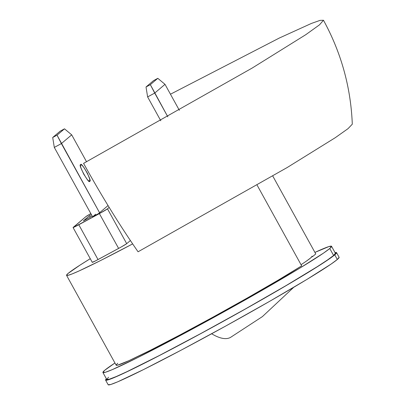 <?xml version="1.0" encoding="UTF-8"?>
<svg xmlns="http://www.w3.org/2000/svg" width="405" height="405" viewBox="0 0 405 405"><rect width="100%" height="100%" fill="white"/><g stroke="black" fill="none" stroke-linecap="round" stroke-linejoin="round"><path stroke-width="0.61" d="M312.103 256.117A108.813 4.465 151.1 0 1 301.042 264.713M323.468 20.25C341.212 52.64 350.821 87.283 352.299 124.183L348.032 128.648L335.289 137.685L287.17 167.543L138.065 251.788C119.571 225.104 101.402 195.63 83.572 163.372L252.188 68.05L305.785 34.688L319.505 24.832L323.468 20.25L320.056 20.377L311.389 23.444L279.349 38.019L170.459 94.213M211.638 333.76A232.748 46.403 61.6 0 0 230.48 337.431L262.42 316.594L293.696 287.327M306.737 260.881L310.62 257.95L312.113 256.319M102.916 372.504L106.758 379.465A130.572 5.356 -28.9 0 0 212.185 327.356A130.572 5.356 -28.9 0 0 333.604 255.464L329.756 248.498A130.572 5.356 151.1 0 1 208.342 320.39A130.572 5.356 151.1 0 1 102.916 372.504A130.572 5.356 151.1 0 1 104.698 370.297L102.905 372.478L105.508 372.241L112.398 369.583L137.852 357.524L196.957 326.587L241.562 301.973L299.533 268.312L323.641 253.024L329.756 248.498L331.553 246.316L328.951 246.559L314.928 252.406A130.572 5.356 151.1 0 1 331.543 246.296A130.572 5.356 151.1 0 1 329.756 248.498L333.604 255.464L335.396 253.282M334.748 254.846A131.898 5.412 151.1 0 1 212.098 327.468A131.898 5.412 151.1 0 1 105.599 380.108A131.898 5.412 151.1 0 1 106.388 378.796L105.589 380.087L108.216 379.839L115.177 377.156L126.213 372.139L158.654 355.944L200.596 333.725L245.653 308.863L286.973 285.14L318.259 266.171L328.566 259.413L334.748 254.846L337.309 259.489L334.748 254.846L336.56 252.639L335.016 252.588A131.898 5.412 151.1 0 1 336.545 252.619A131.898 5.412 151.1 0 1 334.748 254.846M105.599 380.108L108.16 384.75A131.898 5.412 -28.9 0 0 214.66 332.11A131.898 5.412 -28.9 0 0 337.309 259.489A131.898 5.412 -28.9 0 0 339.112 257.261L336.545 252.619M272.778 176.053L315.758 253.915L312.442 256.729L315.758 253.915L272.778 176.053M68.141 273.4A115.445 4.738 151.1 0 1 90.264 258.689L79.922 265.179L68.141 273.4L66.541 275.203L67.893 275.38L72.161 273.922L79.218 270.879L100.789 260.435L132.653 243.901A115.445 4.738 151.1 0 1 66.567 275.349A115.445 4.738 151.1 0 1 68.141 273.4M73.072 227.539L92.294 262.364A7.963 0.329 -28.9 0 0 98.025 259.565L78.803 224.74A7.963 0.329 151.1 0 1 73.072 227.539A7.963 0.329 151.1 0 1 73.178 227.407L85.951 216.579L73.229 227.524L99.392 213.602L118.614 248.422L99.392 213.602L78.803 224.74L98.025 259.565L118.614 248.422A7.963 0.329 -28.9 0 0 126.709 243.663L130.39 240.54L126.709 243.663L121.333 246.923L95.494 260.906L92.401 262.227M66.567 275.349L116.159 365.188A115.445 4.738 -28.9 0 0 189.317 329.974A115.445 4.738 -28.9 0 0 301.674 265.857L257.135 185.181L301.674 265.857L278.124 280.174L247.516 297.877L213.389 316.918L179.714 335.087L150.387 350.274L128.81 360.723L117.49 365.219L116.134 365.042L117.733 363.239M114.949 362.996L104.698 370.297A130.572 5.356 151.1 0 1 114.949 362.996M108.54 377.263L106.748 379.444L109.35 379.201L116.245 376.549L127.165 371.577L159.281 355.544L200.799 333.548L245.41 308.939L286.31 285.454L317.277 266.677L327.488 259.985L333.604 255.464A130.572 5.356 -28.9 0 0 335.386 253.257L331.543 246.296M339.122 257.281L337.309 259.489L331.128 264.055L306.777 279.501L269.76 301.264L225.727 326.03L181.374 350.036L143.456 369.618L117.744 381.804L110.778 384.487L108.15 384.73M108.049 205.558L98.628 213.546L92.679 216.766L95.686 214.215L92.679 216.766L98.628 213.546L108.049 205.558M83.339 220.897L92.208 216.098L83.339 220.897L89.52 215.657L83.339 220.897M90.325 217.12L89.52 215.657L90.325 217.12M91.403 214.64L89.52 215.657L91.403 214.64M126.709 243.663L107.487 208.838L109.178 207.406L107.487 208.838A7.963 0.329 151.1 0 1 99.392 213.602L107.487 208.838L126.709 243.663M90.831 213.597L85.951 216.579A7.963 0.329 151.1 0 1 90.831 213.597M154.71 93.074L167.822 116.827L150.341 84.655L157.813 78.322L165.012 84.341L154.71 93.074L147.623 96.911L160.795 120.781L147.623 96.911L146.023 86.994L153.495 80.661L157.813 78.322L150.341 84.655L146.023 86.994L153.495 80.661L157.813 78.322L165.012 84.341L154.71 93.079L147.623 96.911L146.023 86.994L150.341 84.655L154.71 93.074M179.349 110.312L165.012 84.341L179.349 110.312M81.061 164.759L82.25 165.534L83.886 167.437L87.47 173.355L89.707 179.045L89.662 181.096C89.545 185.434 77.385 163.407 80.691 164.845C80.813 160.501 92.973 182.528 89.662 181.096L88.771 180.944L87.333 179.577L83.739 174.19L80.99 168.09L80.484 165.928L80.691 164.845M61.393 143.578L99.574 212.741L57.024 135.159L64.496 128.825L71.695 134.845L61.393 143.578L54.3 147.415L92.801 217.166L54.3 147.415L52.701 137.498L60.173 131.164L64.496 128.825L57.024 135.159L52.701 137.498L60.173 131.164L64.496 128.825L71.695 134.845L61.393 143.578L54.3 147.415L52.701 137.498L57.024 135.159L61.393 143.578M86.549 161.757L71.695 134.845L86.549 161.757"/></g></svg>

